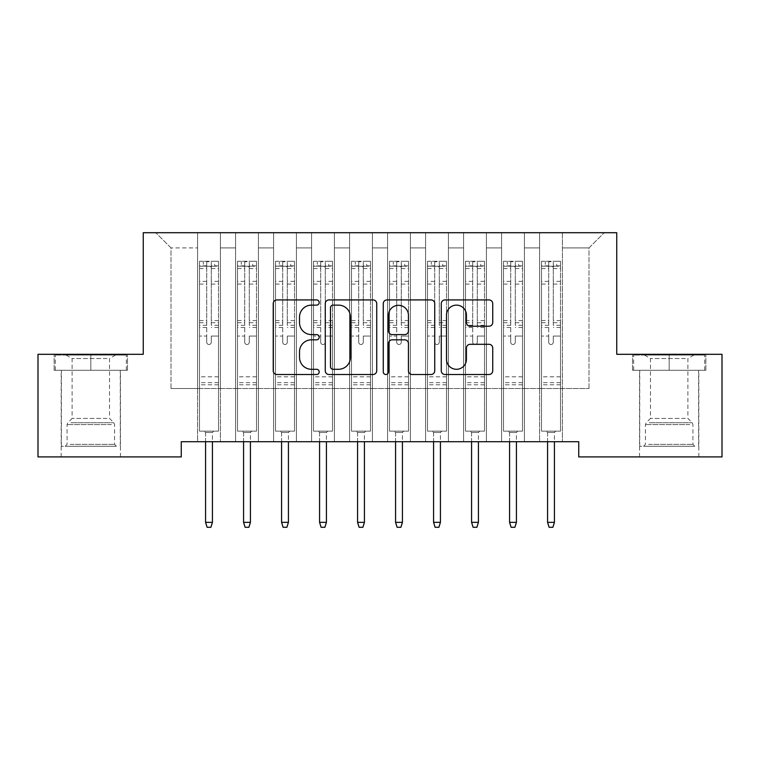 <?xml version="1.0" encoding="UTF-8"?>
<svg xmlns="http://www.w3.org/2000/svg" width="760" height="760" viewBox="0 0 760 760"><rect width="100%" height="100%" fill="white"/><g stroke="black" fill="none" stroke-linecap="round" stroke-linejoin="round"><path stroke-width="0.57" stroke-dasharray="3.8 2.85" d="M319.2 302.527A2.612 2.612 0 0 0 316.587 299.915L276.963 299.915A3.733 3.733 0 0 0 273.229 303.639L273.229 370.785A3.733 3.733 0 0 0 276.963 374.509L316.587 374.509A2.612 2.612 0 0 0 319.2 371.897A2.612 2.612 0 0 0 316.587 369.293L311.457 369.293A11.932 11.932 0 0 1 299.526 357.352L299.526 351.756A11.932 11.932 0 0 1 311.457 339.824L316.587 339.824A2.612 2.612 0 0 0 319.2 337.212A2.612 2.612 0 0 0 316.587 334.599L311.457 334.599A11.932 11.932 0 0 1 299.526 322.667L299.526 317.072A11.932 11.932 0 0 1 311.457 305.13L316.587 305.13A2.612 2.612 0 0 0 319.2 302.527M669.18 370.272L705.85 370.272L632.51 370.272L669.18 370.272L669.18 354.312L632.51 354.312L705.85 354.312L669.18 354.312L669.18 370.272L633.65 370.272L704.71 370.272L669.18 370.272L669.18 355.072L633.65 355.072L704.71 355.072L669.18 355.072L669.18 370.272M669.18 456.912L698.82 456.912L669.18 456.912M90.82 370.272L54.15 370.272L127.49 370.272L90.82 370.272L90.82 354.312L127.49 354.312L54.15 354.312L90.82 354.312L90.82 370.272L55.29 370.272L126.35 370.272L90.82 370.272L90.82 355.072L55.29 355.072L126.35 355.072L90.82 355.072L90.82 370.272M90.82 456.912L120.46 456.912L90.82 456.912M616.74 232.712L143.26 232.712L143.26 354.312L38 354.312L38 456.912L181.26 456.912L181.26 441.712L578.74 441.712L578.74 456.912L722 456.912L722 354.312L616.74 354.312L616.74 232.712M539.6 232.712L604.2 232.712L562.4 232.712L562.4 388.512L589 388.512L562.4 388.512L562.4 247.912L589 247.912L562.4 247.912L562.4 232.712L562.4 441.712L562.4 232.712L539.6 232.712L539.6 388.512L539.6 247.912L524.4 247.912L539.6 247.912L539.6 232.712L539.6 441.712L562.4 441.712L562.4 388.512L562.4 441.712L539.6 441.712L562.4 441.712L539.6 441.712L539.6 232.712M501.6 232.712L524.4 232.712L524.4 388.512L539.6 388.512L524.4 388.512L524.4 232.712L524.4 441.712L524.4 232.712L486.4 232.712L501.6 232.712L501.6 388.512L501.6 247.912L486.4 247.912L501.6 247.912L501.6 232.712L501.6 441.712L524.4 441.712L524.4 388.512L524.4 441.712L501.6 441.712L524.4 441.712L501.6 441.712L501.6 232.712M463.6 232.712L486.4 232.712L486.4 388.512L501.6 388.512L486.4 388.512L486.4 232.712L486.4 441.712L486.4 232.712L448.4 232.712L463.6 232.712L463.6 388.512L463.6 247.912L448.4 247.912L463.6 247.912L463.6 232.712L463.6 441.712L486.4 441.712L486.4 388.512L486.4 441.712L463.6 441.712L486.4 441.712L463.6 441.712L463.6 232.712M425.6 232.712L448.4 232.712L448.4 388.512L463.6 388.512L448.4 388.512L448.4 232.712L448.4 441.712L448.4 232.712L410.4 232.712L425.6 232.712L425.6 388.512L425.6 247.912L410.4 247.912L425.6 247.912L425.6 232.712L425.6 441.712L448.4 441.712L448.4 388.512L448.4 441.712L425.6 441.712L448.4 441.712L425.6 441.712L425.6 232.712M387.6 232.712L410.4 232.712L410.4 388.512L425.6 388.512L410.4 388.512L410.4 232.712L410.4 441.712L410.4 232.712L372.4 232.712L387.6 232.712L387.6 388.512L387.6 247.912L372.4 247.912L387.6 247.912L387.6 232.712L387.6 441.712L410.4 441.712L410.4 388.512L410.4 441.712L387.6 441.712L410.4 441.712L387.6 441.712L387.6 232.712M349.6 232.712L372.4 232.712L372.4 388.512L387.6 388.512L372.4 388.512L372.4 232.712L372.4 441.712L372.4 232.712L334.4 232.712L349.6 232.712L349.6 388.512L349.6 247.912L334.4 247.912L349.6 247.912L349.6 232.712L349.6 441.712L372.4 441.712L372.4 388.512L372.4 441.712L349.6 441.712L372.4 441.712L349.6 441.712L349.6 232.712M311.6 232.712L334.4 232.712L334.4 388.512L349.6 388.512L334.4 388.512L334.4 232.712L334.4 441.712L334.4 232.712L296.4 232.712L311.6 232.712L311.6 388.512L311.6 247.912L296.4 247.912L311.6 247.912L311.6 232.712L311.6 441.712L334.4 441.712L334.4 388.512L334.4 441.712L311.6 441.712L334.4 441.712L311.6 441.712L311.6 232.712M273.6 232.712L296.4 232.712L296.4 388.512L311.6 388.512L296.4 388.512L296.4 232.712L296.4 441.712L296.4 232.712L258.4 232.712L273.6 232.712L273.6 388.512L273.6 247.912L258.4 247.912L273.6 247.912L273.6 232.712L273.6 441.712L296.4 441.712L296.4 388.512L296.4 441.712L273.6 441.712L296.4 441.712L273.6 441.712L273.6 232.712M235.6 232.712L258.4 232.712L258.4 388.512L273.6 388.512L258.4 388.512L258.4 232.712L258.4 441.712L258.4 232.712L220.4 232.712L235.6 232.712L235.6 388.512L235.6 247.912L220.4 247.912L235.6 247.912L235.6 232.712L235.6 441.712L258.4 441.712L258.4 388.512L258.4 441.712L235.6 441.712L258.4 441.712L235.6 441.712L235.6 232.712M197.6 232.712L220.4 232.712L220.4 388.512L235.6 388.512L220.4 388.512L220.4 232.712L220.4 441.712L220.4 232.712L155.8 232.712L197.6 232.712L197.6 388.512L197.6 247.912L171 247.912L197.6 247.912L197.6 232.712L197.6 441.712L220.4 441.712L220.4 388.512L220.4 441.712L197.6 441.712L220.4 441.712L197.6 441.712L197.6 232.712M589 388.512L589 247.912L604.2 232.712L589 247.912L589 388.512M171 388.512L197.6 388.512L171 388.512L171 247.912L155.8 232.712L171 247.912L171 388.512M539.6 388.512L562.4 388.512L539.6 388.512L539.6 441.712L539.6 388.512M501.6 388.512L524.4 388.512L501.6 388.512L501.6 441.712L501.6 388.512M463.6 388.512L486.4 388.512L463.6 388.512L463.6 441.712L463.6 388.512M425.6 388.512L448.4 388.512L425.6 388.512L425.6 441.712L425.6 388.512M387.6 388.512L410.4 388.512L387.6 388.512L387.6 441.712L387.6 388.512M349.6 388.512L372.4 388.512L349.6 388.512L349.6 441.712L349.6 388.512M311.6 388.512L334.4 388.512L311.6 388.512L311.6 441.712L311.6 388.512M273.6 388.512L296.4 388.512L273.6 388.512L273.6 441.712L273.6 388.512M235.6 388.512L258.4 388.512L235.6 388.512L235.6 441.712L235.6 388.512M197.6 388.512L220.4 388.512L197.6 388.512L197.6 441.712L197.6 388.512M376.732 370.785L376.732 303.639A3.733 3.733 0 0 0 373.008 299.915L328.994 299.915A3.733 3.733 0 0 0 325.261 303.639L325.261 370.785A3.733 3.733 0 0 0 328.994 374.509L373.008 374.509A3.733 3.733 0 0 0 376.732 370.785M333.099 305.13A2.612 2.612 0 0 0 330.486 307.743L330.486 366.681A2.612 2.612 0 0 0 333.099 369.293L338.504 369.293A11.932 11.932 0 0 0 350.436 357.352L350.436 317.072A11.932 11.932 0 0 0 338.504 305.13L333.099 305.13M386.992 299.915L431.005 299.915A3.733 3.733 0 0 1 434.739 303.639L434.739 370.785A3.733 3.733 0 0 1 431.005 374.509L412.167 374.509A3.733 3.733 0 0 1 408.443 370.785L408.443 343.548A3.733 3.733 0 0 0 404.709 339.824L392.217 339.824A3.733 3.733 0 0 0 388.483 343.548L388.483 371.897A2.612 2.612 0 0 1 385.871 374.509A2.612 2.612 0 0 1 383.268 371.897L383.268 303.639A3.733 3.733 0 0 1 386.992 299.915M408.443 315.295A9.975 9.975 0 0 0 398.468 305.32A9.975 9.975 0 0 0 388.483 315.295L388.483 330.875A3.733 3.733 0 0 0 392.217 334.599L404.709 334.599A3.733 3.733 0 0 0 408.443 330.875L408.443 315.295M470.174 326.211L489.012 326.211A3.733 3.733 0 0 0 492.736 322.477L492.736 303.639A3.733 3.733 0 0 0 489.012 299.915L444.999 299.915A3.733 3.733 0 0 0 441.265 303.639L441.265 370.785A3.733 3.733 0 0 0 444.999 374.509L489.012 374.509A3.733 3.733 0 0 0 492.736 370.785L492.736 348.033A3.733 3.733 0 0 0 489.012 344.299L470.174 344.299A3.733 3.733 0 0 0 466.44 348.033L466.44 359.309A9.975 9.975 0 0 1 456.465 369.293A9.975 9.975 0 0 1 446.49 359.309L446.49 315.115A9.975 9.975 0 0 1 456.465 305.13A9.975 9.975 0 0 1 466.44 315.115L466.44 322.477A3.733 3.733 0 0 0 470.174 326.211M127.49 370.272L127.49 354.312L127.49 370.272M54.15 370.272L54.15 354.312L54.15 370.272M632.51 370.272L632.51 354.312L632.51 370.272M705.85 370.272L705.85 354.312L705.85 370.272M206.72 342.228A2.28 2.28 0 0 0 209 344.508A2.28 2.28 0 0 1 206.72 342.228L206.72 336.062L206.72 342.228M218.405 261.288L214.7 261.288L214.7 266.228L218.5 266.228L218.5 261.288L199.5 261.288L199.5 431.148L199.5 336.062L206.72 336.062L206.72 325.308L199.5 325.308M199.5 261.288L199.5 336.062L206.72 336.062L206.72 267.226C208.24 265.905 209.76 265.905 211.28 267.226L211.28 320.549L218.5 320.549L218.5 431.148L199.5 431.148L213.75 431.148L212.42 432.478L205.58 432.478L212.42 432.478L212.42 522.348L205.58 522.348L205.58 432.478L204.25 431.148L205.58 432.478L205.58 441.712M218.5 266.228L218.5 320.549M218.5 261.288L218.5 431.148L213.75 431.148L212.42 432.478L212.42 441.712M214.7 261.288L199.595 261.288M214.7 266.228L203.3 266.228L203.3 261.288M199.5 266.228L218.405 266.228M199.595 266.228L203.3 266.228M218.5 325.308L211.28 325.308L211.28 261.753L206.72 261.753L206.72 325.308M211.28 342.228A2.28 2.28 0 0 1 209 344.508A2.28 2.28 0 0 0 211.28 342.228L211.28 336.062L211.28 342.228M211.28 325.308L211.28 320.549M218.5 384.788L199.5 384.788M205.58 522.348L207.1 527.288L210.9 527.288L212.42 522.348M206.72 267.226L206.72 261.753M211.28 267.226L211.28 261.753M244.72 342.228A2.28 2.28 0 0 0 247 344.508A2.28 2.28 0 0 1 244.72 342.228L244.72 336.062L244.72 342.228M256.405 261.288L252.7 261.288L252.7 266.228L256.5 266.228L256.5 261.288L237.5 261.288L237.5 431.148L237.5 336.062L244.72 336.062L244.72 325.308L237.5 325.308M237.5 261.288L237.5 336.062L244.72 336.062L244.72 267.226C246.24 265.905 247.76 265.905 249.28 267.226L249.28 320.549L256.5 320.549L256.5 431.148L237.5 431.148L251.75 431.148L250.42 432.478L243.58 432.478L250.42 432.478L250.42 522.348L243.58 522.348L243.58 432.478L242.25 431.148L243.58 432.478L243.58 441.712M256.5 266.228L256.5 320.549M256.5 261.288L256.5 431.148L251.75 431.148L250.42 432.478L250.42 441.712M252.7 261.288L237.595 261.288M252.7 266.228L241.3 266.228L241.3 261.288M237.5 266.228L256.405 266.228M237.595 266.228L241.3 266.228M256.5 325.308L249.28 325.308L249.28 261.753L244.72 261.753L244.72 325.308M249.28 342.228A2.28 2.28 0 0 1 247 344.508A2.28 2.28 0 0 0 249.28 342.228L249.28 336.062L249.28 342.228M249.28 325.308L249.28 320.549M256.5 384.788L237.5 384.788M243.58 522.348L245.1 527.288L248.9 527.288L250.42 522.348M244.72 267.226L244.72 261.753M249.28 267.226L249.28 261.753M282.72 342.228A2.28 2.28 0 0 0 285 344.508A2.28 2.28 0 0 1 282.72 342.228L282.72 336.062L282.72 342.228M294.405 261.288L290.7 261.288L290.7 266.228L294.5 266.228L294.5 261.288L275.5 261.288L275.5 431.148L275.5 336.062L282.72 336.062L282.72 325.308L275.5 325.308M275.5 261.288L275.5 336.062L282.72 336.062L282.72 267.226C284.24 265.905 285.76 265.905 287.28 267.226L287.28 320.549L294.5 320.549L294.5 431.148L275.5 431.148L289.75 431.148L288.42 432.478L281.58 432.478L288.42 432.478L288.42 522.348L281.58 522.348L281.58 432.478L280.25 431.148L281.58 432.478L281.58 441.712M294.5 266.228L294.5 320.549M294.5 261.288L294.5 431.148L289.75 431.148L288.42 432.478L288.42 441.712M290.7 261.288L275.595 261.288M290.7 266.228L279.3 266.228L279.3 261.288M275.5 266.228L294.405 266.228M275.595 266.228L279.3 266.228M294.5 325.308L287.28 325.308L287.28 261.753L282.72 261.753L282.72 325.308M287.28 342.228A2.28 2.28 0 0 1 285 344.508A2.28 2.28 0 0 0 287.28 342.228L287.28 336.062L287.28 342.228M287.28 325.308L287.28 320.549M294.5 384.788L275.5 384.788M281.58 522.348L283.1 527.288L286.9 527.288L288.42 522.348M282.72 267.226L282.72 261.753M287.28 267.226L287.28 261.753M113.031 446.272L65.17 446.272L113.031 446.272M70.252 444.372L114.57 444.372L70.252 444.372M112.214 355.072L66.12 355.072L112.214 355.072M107.017 358.54L72.114 358.54L107.017 358.54M107.017 418.427L72.114 418.427L107.017 418.427M116.328 446.272L61.37 446.272L116.328 446.272M116.328 370.272L61.37 370.272L116.328 370.272M55.29 370.272L55.29 355.072L55.29 370.272M126.35 370.272L126.35 355.072L126.35 370.272M691.391 446.272L643.53 446.272L691.391 446.272M648.612 444.372L692.93 444.372L648.612 444.372M690.574 355.072L644.48 355.072L690.574 355.072M685.378 358.54L650.475 358.54L685.378 358.54M685.378 418.427L650.475 418.427L685.378 418.427M694.688 446.272L639.73 446.272L694.688 446.272M694.688 370.272L639.73 370.272L694.688 370.272M633.65 370.272L633.65 355.072L633.65 370.272M704.71 370.272L704.71 355.072L704.71 370.272M320.72 342.228A2.28 2.28 0 0 0 323 344.508A2.28 2.28 0 0 1 320.72 342.228L320.72 336.062L320.72 342.228M332.405 261.288L328.7 261.288L328.7 266.228L332.5 266.228L332.5 261.288L313.5 261.288L313.5 431.148L313.5 336.062L320.72 336.062L320.72 325.308L313.5 325.308M313.5 261.288L313.5 336.062L320.72 336.062L320.72 267.226C322.24 265.905 323.76 265.905 325.28 267.226L325.28 320.549L332.5 320.549L332.5 431.148L313.5 431.148L327.75 431.148L326.42 432.478L319.58 432.478L326.42 432.478L326.42 522.348L319.58 522.348L319.58 432.478L318.25 431.148L319.58 432.478L319.58 441.712M332.5 266.228L332.5 320.549M332.5 261.288L332.5 431.148L327.75 431.148L326.42 432.478L326.42 441.712M328.7 261.288L313.595 261.288M328.7 266.228L317.3 266.228L317.3 261.288M313.5 266.228L332.405 266.228M313.595 266.228L317.3 266.228M332.5 325.308L325.28 325.308L325.28 261.753L320.72 261.753L320.72 325.308M325.28 342.228A2.28 2.28 0 0 1 323 344.508A2.28 2.28 0 0 0 325.28 342.228L325.28 336.062L325.28 342.228M325.28 325.308L325.28 320.549M332.5 384.788L313.5 384.788M319.58 522.348L321.1 527.288L324.9 527.288L326.42 522.348M320.72 267.226L320.72 261.753M325.28 267.226L325.28 261.753M358.72 342.228A2.28 2.28 0 0 0 361 344.508A2.28 2.28 0 0 1 358.72 342.228L358.72 336.062L358.72 342.228M370.405 261.288L366.7 261.288L366.7 266.228L370.5 266.228L370.5 261.288L351.5 261.288L351.5 431.148L351.5 336.062L358.72 336.062L358.72 325.308L351.5 325.308M351.5 261.288L351.5 336.062L358.72 336.062L358.72 267.226C360.24 265.905 361.76 265.905 363.28 267.226L363.28 320.549L370.5 320.549L370.5 431.148L351.5 431.148L365.75 431.148L364.42 432.478L357.58 432.478L364.42 432.478L364.42 522.348L357.58 522.348L357.58 432.478L356.25 431.148L357.58 432.478L357.58 441.712M370.5 266.228L370.5 320.549M370.5 261.288L370.5 431.148L365.75 431.148L364.42 432.478L364.42 441.712M366.7 261.288L351.595 261.288M366.7 266.228L355.3 266.228L355.3 261.288M351.5 266.228L370.405 266.228M351.595 266.228L355.3 266.228M370.5 325.308L363.28 325.308L363.28 261.753L358.72 261.753L358.72 325.308M363.28 342.228A2.28 2.28 0 0 1 361 344.508A2.28 2.28 0 0 0 363.28 342.228L363.28 336.062L363.28 342.228M363.28 325.308L363.28 320.549M370.5 384.788L351.5 384.788M357.58 522.348L359.1 527.288L362.9 527.288L364.42 522.348M358.72 267.226L358.72 261.753M363.28 267.226L363.28 261.753M396.72 342.228A2.28 2.28 0 0 0 399 344.508A2.28 2.28 0 0 1 396.72 342.228L396.72 336.062L396.72 342.228M408.405 261.288L404.7 261.288L404.7 266.228L408.5 266.228L408.5 261.288L389.5 261.288L389.5 431.148L389.5 336.062L396.72 336.062L396.72 325.308L389.5 325.308M389.5 261.288L389.5 336.062L396.72 336.062L396.72 267.226C398.24 265.905 399.76 265.905 401.28 267.226L401.28 320.549L408.5 320.549L408.5 431.148L389.5 431.148L403.75 431.148L402.42 432.478L395.58 432.478L402.42 432.478L402.42 522.348L395.58 522.348L395.58 432.478L394.25 431.148L395.58 432.478L395.58 441.712M408.5 266.228L408.5 320.549M408.5 261.288L408.5 431.148L403.75 431.148L402.42 432.478L402.42 441.712M404.7 261.288L389.595 261.288M404.7 266.228L393.3 266.228L393.3 261.288M389.5 266.228L408.405 266.228M389.595 266.228L393.3 266.228M408.5 325.308L401.28 325.308L401.28 261.753L396.72 261.753L396.72 325.308M401.28 342.228A2.28 2.28 0 0 1 399 344.508A2.28 2.28 0 0 0 401.28 342.228L401.28 336.062L401.28 342.228M401.28 325.308L401.28 320.549M408.5 384.788L389.5 384.788M395.58 522.348L397.1 527.288L400.9 527.288L402.42 522.348M396.72 267.226L396.72 261.753M401.28 267.226L401.28 261.753M434.72 342.228A2.28 2.28 0 0 0 437 344.508A2.28 2.28 0 0 1 434.72 342.228L434.72 336.062L434.72 342.228M446.405 261.288L442.7 261.288L442.7 266.228L446.5 266.228L446.5 261.288L427.5 261.288L427.5 431.148L427.5 336.062L434.72 336.062L434.72 325.308L427.5 325.308M427.5 261.288L427.5 336.062L434.72 336.062L434.72 267.226C436.24 265.905 437.76 265.905 439.28 267.226L439.28 320.549L446.5 320.549L446.5 431.148L427.5 431.148L441.75 431.148L440.42 432.478L433.58 432.478L440.42 432.478L440.42 522.348L433.58 522.348L433.58 432.478L432.25 431.148L433.58 432.478L433.58 441.712M446.5 266.228L446.5 320.549M446.5 261.288L446.5 431.148L441.75 431.148L440.42 432.478L440.42 441.712M442.7 261.288L427.595 261.288M442.7 266.228L431.3 266.228L431.3 261.288M427.5 266.228L446.405 266.228M427.595 266.228L431.3 266.228M446.5 325.308L439.28 325.308L439.28 261.753L434.72 261.753L434.72 325.308M439.28 342.228A2.28 2.28 0 0 1 437 344.508A2.28 2.28 0 0 0 439.28 342.228L439.28 336.062L439.28 342.228M439.28 325.308L439.28 320.549M446.5 384.788L427.5 384.788M433.58 522.348L435.1 527.288L438.9 527.288L440.42 522.348M434.72 267.226L434.72 261.753M439.28 267.226L439.28 261.753M472.72 342.228A2.28 2.28 0 0 0 475 344.508A2.28 2.28 0 0 1 472.72 342.228L472.72 336.062L472.72 342.228M484.405 261.288L480.7 261.288L480.7 266.228L484.5 266.228L484.5 261.288L465.5 261.288L465.5 431.148L465.5 336.062L472.72 336.062L472.72 325.308L465.5 325.308M465.5 261.288L465.5 336.062L472.72 336.062L472.72 267.226C474.24 265.905 475.76 265.905 477.28 267.226L477.28 320.549L484.5 320.549L484.5 431.148L465.5 431.148L479.75 431.148L478.42 432.478L471.58 432.478L478.42 432.478L478.42 522.348L471.58 522.348L471.58 432.478L470.25 431.148L471.58 432.478L471.58 441.712M484.5 266.228L484.5 320.549M484.5 261.288L484.5 431.148L479.75 431.148L478.42 432.478L478.42 441.712M480.7 261.288L465.595 261.288M480.7 266.228L469.3 266.228L469.3 261.288M465.5 266.228L484.405 266.228M465.595 266.228L469.3 266.228M484.5 325.308L477.28 325.308L477.28 261.753L472.72 261.753L472.72 325.308M477.28 342.228A2.28 2.28 0 0 1 475 344.508A2.28 2.28 0 0 0 477.28 342.228L477.28 336.062L477.28 342.228M477.28 325.308L477.28 320.549M484.5 384.788L465.5 384.788M471.58 522.348L473.1 527.288L476.9 527.288L478.42 522.348M472.72 267.226L472.72 261.753M477.28 267.226L477.28 261.753M510.72 342.228A2.28 2.28 0 0 0 513 344.508A2.28 2.28 0 0 1 510.72 342.228L510.72 336.062L510.72 342.228M522.405 261.288L518.7 261.288L518.7 266.228L522.5 266.228L522.5 261.288L503.5 261.288L503.5 431.148L503.5 336.062L510.72 336.062L510.72 325.308L503.5 325.308M503.5 261.288L503.5 336.062L510.72 336.062L510.72 267.226C512.24 265.905 513.76 265.905 515.28 267.226L515.28 320.549L522.5 320.549L522.5 431.148L503.5 431.148L517.75 431.148L516.42 432.478L509.58 432.478L516.42 432.478L516.42 522.348L509.58 522.348L509.58 432.478L508.25 431.148L509.58 432.478L509.58 441.712M522.5 266.228L522.5 320.549M522.5 261.288L522.5 431.148L517.75 431.148L516.42 432.478L516.42 441.712M518.7 261.288L503.595 261.288M518.7 266.228L507.3 266.228L507.3 261.288M503.5 266.228L522.405 266.228M503.595 266.228L507.3 266.228M522.5 325.308L515.28 325.308L515.28 261.753L510.72 261.753L510.72 325.308M515.28 342.228A2.28 2.28 0 0 1 513 344.508A2.28 2.28 0 0 0 515.28 342.228L515.28 336.062L515.28 342.228M515.28 325.308L515.28 320.549M522.5 384.788L503.5 384.788M509.58 522.348L511.1 527.288L514.9 527.288L516.42 522.348M510.72 267.226L510.72 261.753M515.28 267.226L515.28 261.753M548.72 342.228A2.28 2.28 0 0 0 551 344.508A2.28 2.28 0 0 1 548.72 342.228L548.72 336.062L548.72 342.228M560.405 261.288L556.7 261.288L556.7 266.228L560.5 266.228L560.5 261.288L541.5 261.288L541.5 431.148L541.5 336.062L548.72 336.062L548.72 325.308L541.5 325.308M541.5 261.288L541.5 336.062L548.72 336.062L548.72 267.226C550.24 265.905 551.76 265.905 553.28 267.226L553.28 320.549L560.5 320.549L560.5 431.148L541.5 431.148L555.75 431.148L554.42 432.478L547.58 432.478L554.42 432.478L554.42 522.348L547.58 522.348L547.58 432.478L546.25 431.148L547.58 432.478L547.58 441.712M560.5 266.228L560.5 320.549M560.5 261.288L560.5 431.148L555.75 431.148L554.42 432.478L554.42 441.712M556.7 261.288L541.595 261.288M556.7 266.228L545.3 266.228L545.3 261.288M541.5 266.228L560.405 266.228M541.595 266.228L545.3 266.228M560.5 325.308L553.28 325.308L553.28 261.753L548.72 261.753L548.72 325.308M553.28 342.228A2.28 2.28 0 0 1 551 344.508A2.28 2.28 0 0 0 553.28 342.228L553.28 336.062L553.28 342.228M553.28 325.308L553.28 320.549M560.5 384.788L541.5 384.788M547.58 522.348L549.1 527.288L552.9 527.288L554.42 522.348M548.72 267.226L548.72 261.753M553.28 267.226L553.28 261.753M206.72 281.361L199.5 281.361M199.5 284.069L206.72 284.069M199.5 320.549L206.72 320.549M218.5 376.808L199.5 376.808M218.5 336.062L211.28 336.062L218.5 336.062M206.72 327.465L199.5 327.465M218.5 327.465L211.28 327.465M199.5 322.705L206.72 322.705M211.28 322.705L218.5 322.705M218.5 281.361L211.28 281.361M211.28 284.069L218.5 284.069M206.72 265.838L199.5 265.838M199.5 268.546L206.72 268.546M218.5 265.838L211.28 265.838M211.28 268.546L218.5 268.546M218.5 382.651L199.5 382.651M244.72 281.361L237.5 281.361M237.5 284.069L244.72 284.069M237.5 320.549L244.72 320.549M256.5 376.808L237.5 376.808M256.5 336.062L249.28 336.062L256.5 336.062M244.72 327.465L237.5 327.465M256.5 327.465L249.28 327.465M237.5 322.705L244.72 322.705M249.28 322.705L256.5 322.705M256.5 281.361L249.28 281.361M249.28 284.069L256.5 284.069M244.72 265.838L237.5 265.838M237.5 268.546L244.72 268.546M256.5 265.838L249.28 265.838M249.28 268.546L256.5 268.546M256.5 382.651L237.5 382.651M282.72 281.361L275.5 281.361M275.5 284.069L282.72 284.069M275.5 320.549L282.72 320.549M294.5 376.808L275.5 376.808M294.5 336.062L287.28 336.062L294.5 336.062M282.72 327.465L275.5 327.465M294.5 327.465L287.28 327.465M275.5 322.705L282.72 322.705M287.28 322.705L294.5 322.705M294.5 281.361L287.28 281.361M287.28 284.069L294.5 284.069M282.72 265.838L275.5 265.838M275.5 268.546L282.72 268.546M294.5 265.838L287.28 265.838M287.28 268.546L294.5 268.546M294.5 382.651L275.5 382.651M111.387 424.574L67.07 424.574L111.387 424.574M70.927 422.693L113.791 422.693L70.927 422.693M689.747 424.574L645.43 424.574L689.747 424.574M649.287 422.693L692.151 422.693L649.287 422.693M320.72 281.361L313.5 281.361M313.5 284.069L320.72 284.069M313.5 320.549L320.72 320.549M332.5 376.808L313.5 376.808M332.5 336.062L325.28 336.062L332.5 336.062M320.72 327.465L313.5 327.465M332.5 327.465L325.28 327.465M313.5 322.705L320.72 322.705M325.28 322.705L332.5 322.705M332.5 281.361L325.28 281.361M325.28 284.069L332.5 284.069M320.72 265.838L313.5 265.838M313.5 268.546L320.72 268.546M332.5 265.838L325.28 265.838M325.28 268.546L332.5 268.546M332.5 382.651L313.5 382.651M358.72 281.361L351.5 281.361M351.5 284.069L358.72 284.069M351.5 320.549L358.72 320.549M370.5 376.808L351.5 376.808M370.5 336.062L363.28 336.062L370.5 336.062M358.72 327.465L351.5 327.465M370.5 327.465L363.28 327.465M351.5 322.705L358.72 322.705M363.28 322.705L370.5 322.705M370.5 281.361L363.28 281.361M363.28 284.069L370.5 284.069M358.72 265.838L351.5 265.838M351.5 268.546L358.72 268.546M370.5 265.838L363.28 265.838M363.28 268.546L370.5 268.546M370.5 382.651L351.5 382.651M396.72 281.361L389.5 281.361M389.5 284.069L396.72 284.069M389.5 320.549L396.72 320.549M408.5 376.808L389.5 376.808M408.5 336.062L401.28 336.062L408.5 336.062M396.72 327.465L389.5 327.465M408.5 327.465L401.28 327.465M389.5 322.705L396.72 322.705M401.28 322.705L408.5 322.705M408.5 281.361L401.28 281.361M401.28 284.069L408.5 284.069M396.72 265.838L389.5 265.838M389.5 268.546L396.72 268.546M408.5 265.838L401.28 265.838M401.28 268.546L408.5 268.546M408.5 382.651L389.5 382.651M434.72 281.361L427.5 281.361M427.5 284.069L434.72 284.069M427.5 320.549L434.72 320.549M446.5 376.808L427.5 376.808M446.5 336.062L439.28 336.062L446.5 336.062M434.72 327.465L427.5 327.465M446.5 327.465L439.28 327.465M427.5 322.705L434.72 322.705M439.28 322.705L446.5 322.705M446.5 281.361L439.28 281.361M439.28 284.069L446.5 284.069M434.72 265.838L427.5 265.838M427.5 268.546L434.72 268.546M446.5 265.838L439.28 265.838M439.28 268.546L446.5 268.546M446.5 382.651L427.5 382.651M472.72 281.361L465.5 281.361M465.5 284.069L472.72 284.069M465.5 320.549L472.72 320.549M484.5 376.808L465.5 376.808M484.5 336.062L477.28 336.062L484.5 336.062M472.72 327.465L465.5 327.465M484.5 327.465L477.28 327.465M465.5 322.705L472.72 322.705M477.28 322.705L484.5 322.705M484.5 281.361L477.28 281.361M477.28 284.069L484.5 284.069M472.72 265.838L465.5 265.838M465.5 268.546L472.72 268.546M484.5 265.838L477.28 265.838M477.28 268.546L484.5 268.546M484.5 382.651L465.5 382.651M510.72 281.361L503.5 281.361M503.5 284.069L510.72 284.069M503.5 320.549L510.72 320.549M522.5 376.808L503.5 376.808M522.5 336.062L515.28 336.062L522.5 336.062M510.72 327.465L503.5 327.465M522.5 327.465L515.28 327.465M503.5 322.705L510.72 322.705M515.28 322.705L522.5 322.705M522.5 281.361L515.28 281.361M515.28 284.069L522.5 284.069M510.72 265.838L503.5 265.838M503.5 268.546L510.72 268.546M522.5 265.838L515.28 265.838M515.28 268.546L522.5 268.546M522.5 382.651L503.5 382.651M548.72 281.361L541.5 281.361M541.5 284.069L548.72 284.069M541.5 320.549L548.72 320.549M560.5 376.808L541.5 376.808M560.5 336.062L553.28 336.062L560.5 336.062M548.72 327.465L541.5 327.465M560.5 327.465L553.28 327.465M541.5 322.705L548.72 322.705M553.28 322.705L560.5 322.705M560.5 281.361L553.28 281.361M553.28 284.069L560.5 284.069M548.72 265.838L541.5 265.838M541.5 268.546L548.72 268.546M560.5 265.838L553.28 265.838M553.28 268.546L560.5 268.546M560.5 382.651L541.5 382.651M639.54 456.912L639.54 370.272M61.18 456.912L61.18 370.272M120.46 456.912L120.46 370.272M698.82 456.912L698.82 370.272M66.12 355.072L72.114 358.54L72.114 418.427L67.849 422.693L67.07 424.574L67.07 444.372L65.17 446.272M120.27 446.272L120.27 370.272M61.37 446.272L61.37 370.272M115.52 355.072L109.525 358.54L109.525 418.427L113.791 422.693L114.57 424.574L114.57 444.372L116.47 446.272M644.48 355.072L650.475 358.54L650.475 418.427L646.209 422.693L645.43 424.574L645.43 444.372L643.53 446.272M698.63 446.272L698.63 370.272M639.73 446.272L639.73 370.272M693.88 355.072L687.885 358.54L687.885 418.427L692.151 422.693L692.93 424.574L692.93 444.372L694.83 446.272"/><path stroke-width="1.14" d="M319.2 302.527A2.612 2.612 0 0 0 316.587 299.915L276.963 299.915A3.733 3.733 0 0 0 273.229 303.639L273.229 370.785A3.733 3.733 0 0 0 276.963 374.509L316.587 374.509A2.612 2.612 0 0 0 319.2 371.897A2.612 2.612 0 0 0 316.587 369.293L311.457 369.293A11.932 11.932 0 0 1 299.526 357.352L299.526 351.756A11.932 11.932 0 0 1 311.457 339.824L316.587 339.824A2.612 2.612 0 0 0 319.2 337.212A2.612 2.612 0 0 0 316.587 334.599L311.457 334.599A11.932 11.932 0 0 1 299.526 322.667L299.526 317.072A11.932 11.932 0 0 1 311.457 305.13L316.587 305.13A2.612 2.612 0 0 0 319.2 302.527M489.012 326.211A3.733 3.733 0 0 0 492.736 322.477L492.736 303.639A3.733 3.733 0 0 0 489.012 299.915L444.999 299.915A3.733 3.733 0 0 0 441.265 303.639L441.265 370.785A3.733 3.733 0 0 0 444.999 374.509L489.012 374.509A3.733 3.733 0 0 0 492.736 370.785L492.736 348.033A3.733 3.733 0 0 0 489.012 344.299L470.174 344.299A3.733 3.733 0 0 0 466.44 348.033L466.44 359.309A9.975 9.975 0 0 1 456.465 369.293A9.975 9.975 0 0 1 446.49 359.309L446.49 315.115A9.975 9.975 0 0 1 456.465 305.13A9.975 9.975 0 0 1 466.44 315.115L466.44 322.477A3.733 3.733 0 0 0 470.174 326.211L489.012 326.211M578.74 441.712L181.26 441.712L181.26 456.912L38 456.912L38 354.312L143.26 354.312L143.26 232.712L616.74 232.712L616.74 354.312L722 354.312L722 456.912L578.74 456.912L578.74 441.712M376.732 303.639A3.733 3.733 0 0 0 373.008 299.915L328.994 299.915A3.733 3.733 0 0 0 325.261 303.639L325.261 370.785A3.733 3.733 0 0 0 328.994 374.509L373.008 374.509A3.733 3.733 0 0 0 376.732 370.785L376.732 303.639M386.992 299.915L431.005 299.915A3.733 3.733 0 0 1 434.739 303.639L434.739 370.785A3.733 3.733 0 0 1 431.005 374.509L412.167 374.509A3.733 3.733 0 0 1 408.443 370.785L408.443 343.548A3.733 3.733 0 0 0 404.709 339.824L392.217 339.824A3.733 3.733 0 0 0 388.483 343.548L388.483 371.897A2.612 2.612 0 0 1 385.871 374.509A2.612 2.612 0 0 1 383.268 371.897L383.268 303.639A3.733 3.733 0 0 1 386.992 299.915M333.099 305.13A2.612 2.612 0 0 0 330.486 307.743L330.486 366.681A2.612 2.612 0 0 0 333.099 369.293L338.504 369.293A11.932 11.932 0 0 0 350.436 357.352L350.436 317.072A11.932 11.932 0 0 0 338.504 305.13L333.099 305.13M408.443 315.295A9.975 9.975 0 0 0 398.468 305.32A9.975 9.975 0 0 0 388.483 315.295L388.483 330.875A3.733 3.733 0 0 0 392.217 334.599L404.709 334.599A3.733 3.733 0 0 0 408.443 330.875L408.443 315.295M212.42 522.348L210.9 527.288L207.1 527.288L205.58 522.348L212.42 522.348L212.42 441.712M205.58 522.348L205.58 441.712M250.42 522.348L248.9 527.288L245.1 527.288L243.58 522.348L250.42 522.348L250.42 441.712M243.58 522.348L243.58 441.712M288.42 522.348L286.9 527.288L283.1 527.288L281.58 522.348L288.42 522.348L288.42 441.712M281.58 522.348L281.58 441.712M326.42 522.348L324.9 527.288L321.1 527.288L319.58 522.348L326.42 522.348L326.42 441.712M319.58 522.348L319.58 441.712M364.42 522.348L362.9 527.288L359.1 527.288L357.58 522.348L364.42 522.348L364.42 441.712M357.58 522.348L357.58 441.712M402.42 522.348L400.9 527.288L397.1 527.288L395.58 522.348L402.42 522.348L402.42 441.712M395.58 522.348L395.58 441.712M440.42 522.348L438.9 527.288L435.1 527.288L433.58 522.348L440.42 522.348L440.42 441.712M433.58 522.348L433.58 441.712M478.42 522.348L476.9 527.288L473.1 527.288L471.58 522.348L478.42 522.348L478.42 441.712M471.58 522.348L471.58 441.712M516.42 522.348L514.9 527.288L511.1 527.288L509.58 522.348L516.42 522.348L516.42 441.712M509.58 522.348L509.58 441.712M554.42 522.348L552.9 527.288L549.1 527.288L547.58 522.348L554.42 522.348L554.42 441.712M547.58 522.348L547.58 441.712"/></g></svg>
